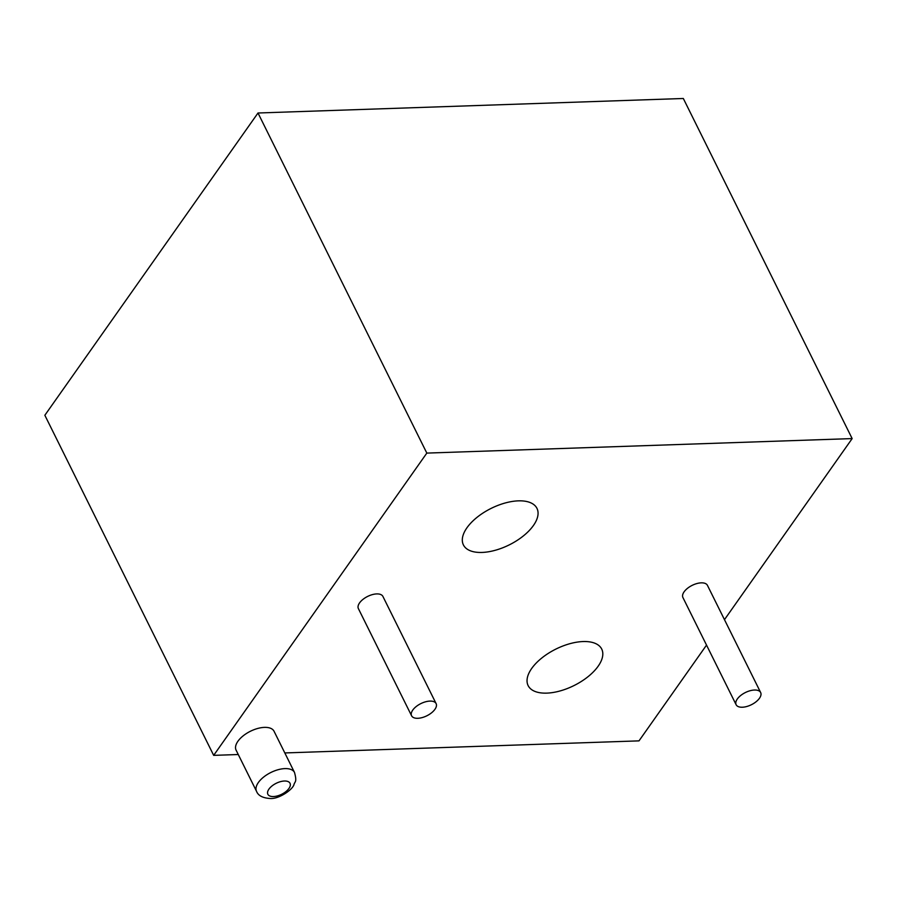 <?xml version="1.0" encoding="UTF-8"?>
<svg xmlns="http://www.w3.org/2000/svg" width="897" height="897" viewBox="0 0 897 897"><rect width="100%" height="100%" fill="white"/><g stroke="black" fill="none" stroke-linecap="round" stroke-linejoin="round"><path stroke-width="1.35" d="M294.519 772.485L274.056 731.268A21.203 10.517 153.6 0 0 264.458 727.377A21.203 10.517 153.6 0 0 243.143 735.865A21.203 10.517 153.6 0 0 236.079 750.116L256.542 791.345A21.203 10.517 -26.4 0 1 263.606 777.094A21.203 10.517 -26.4 0 1 284.921 768.606A21.203 10.517 -26.4 0 1 294.519 772.485C297.266 782.666 294.698 781.242 293.902 784.841C292.22 789.977 278.776 799.115 270.356 798.509C262.799 798.05 258.19 795.661 256.542 791.345M742.324 707.228A13.69 6.795 153.6 0 0 756.093 701.746A13.69 6.795 153.6 0 0 760.656 692.54A13.69 6.795 153.6 0 0 754.444 690.028A13.69 6.795 153.6 0 0 740.687 695.511A13.69 6.795 153.6 0 0 736.123 704.717A13.69 6.795 153.6 0 0 742.324 707.228M760.656 692.54L707.441 585.36A13.69 6.795 153.6 0 0 701.241 582.848A13.69 6.795 153.6 0 0 687.483 588.331A13.69 6.795 153.6 0 0 682.92 597.537L736.123 704.717M417.789 718.295A13.69 6.795 153.6 0 0 431.558 712.812A13.69 6.795 153.6 0 0 436.11 703.607A13.69 6.795 153.6 0 0 429.91 701.095A13.69 6.795 153.6 0 0 416.152 706.578A13.69 6.795 153.6 0 0 411.588 715.784A13.69 6.795 153.6 0 0 417.789 718.295M436.11 703.607L382.907 596.427A13.69 6.795 153.6 0 0 376.706 593.915A13.69 6.795 153.6 0 0 362.949 599.398A13.69 6.795 153.6 0 0 358.385 608.603L411.588 715.784M583.106 641.546A41.071 20.373 153.6 0 0 541.822 657.994A41.071 20.373 153.6 0 0 528.131 685.6A41.071 20.373 153.6 0 0 546.744 693.123A41.071 20.373 153.6 0 0 588.028 676.686A41.071 20.373 153.6 0 0 601.719 649.069A41.071 20.373 153.6 0 0 583.106 641.546M518.376 500.851A41.071 20.373 153.6 0 0 477.081 517.3A41.071 20.373 153.6 0 0 463.401 544.905A41.071 20.373 153.6 0 0 482.003 552.44A41.071 20.373 153.6 0 0 523.287 535.991A41.071 20.373 153.6 0 0 536.978 508.386A41.071 20.373 153.6 0 0 518.376 500.851M238.266 754.523L213.677 755.364L426.826 453.097L852.15 438.588L724.473 619.659M706.533 645.1L639 740.866L284.82 752.942M213.677 755.364L44.85 415.266L258 113L683.323 98.491L852.15 438.588M258 113L426.826 453.097M273.473 796.547A12.367 6.133 153.6 0 0 288.946 788.452A12.367 6.133 153.6 0 0 284.416 781.018A12.367 6.133 153.6 0 0 268.932 789.125A12.367 6.133 153.6 0 0 273.473 796.547"/></g></svg>
